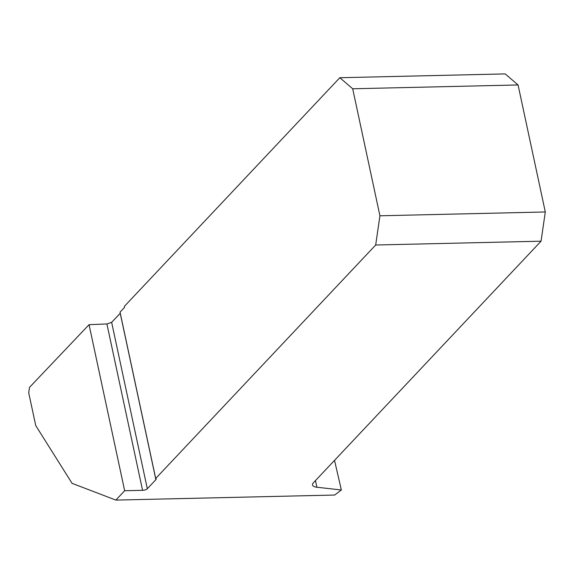 <?xml version="1.0" encoding="UTF-8"?>
<svg xmlns="http://www.w3.org/2000/svg" width="574" height="574" viewBox="0 0 574 574"><rect width="100%" height="100%" fill="white"/><g stroke="black" fill="none" stroke-linecap="round" stroke-linejoin="round"><path stroke-width="0.86" d="M115.848 500.09L72.073 483.337L35.746 425.607L28.7 392.738L29.504 387.364L89.056 324.676L124.658 490.734L115.848 500.09L334.685 495.039L341.343 489.981L334.534 460.362M375.683 245.005L379.923 215.788L352.694 88.776L339.822 77.727L124.364 306.38L124.572 307.37L120.038 312.148L155.69 478.472L375.683 245.005L541.06 241.188L313.44 482.741A11.781 4.269 167.9 0 0 312.536 484.973A11.781 4.269 167.9 0 0 316.898 487.24L341.343 489.981M155.69 478.472A3.681 1.335 -12.1 0 1 156.164 478.953A3.681 1.335 -12.1 0 1 155.877 479.649L120.217 313.296L111.643 322.323L147.317 488.732L155.877 479.649M147.317 488.732A3.681 1.335 -12.1 0 1 142.574 490.325L124.658 490.734M339.822 77.727L505.192 73.91L518.071 84.959L545.3 211.971L379.923 215.788M89.056 324.676L106.907 323.958L111.643 322.323M352.694 88.776L518.071 84.959M541.06 241.188L545.3 211.971M315.47 480.589L316.898 487.24M106.907 323.958L142.574 490.325"/></g></svg>

